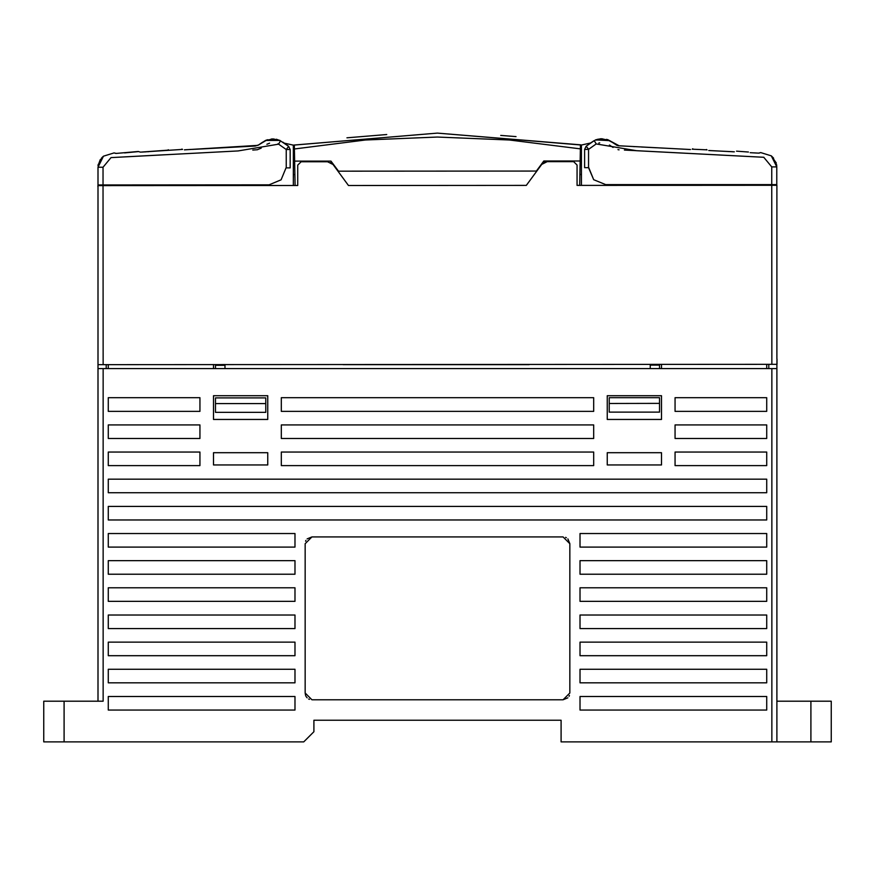 <?xml version="1.0" encoding="UTF-8"?>
<svg xmlns="http://www.w3.org/2000/svg" width="875" height="875" viewBox="0 0 875 875"><rect width="100%" height="100%" fill="white"/><g stroke="black" fill="none" stroke-linecap="round" stroke-linejoin="round"><path stroke-width="1.31" d="M588.58 149.363L584.642 149.363L584.653 167.705L588.591 167.705L588.58 149.363M763.864 157.303L624.378 150.062M619.073 149.789L617.936 149.658M613.003 147.448L609.438 145.02M599.659 142.887L598.817 143.041M673.827 148.684L619.019 145.83L616.142 144.845L609.788 140.602L601.989 138.775L595.077 140.142M692.267 149.133L706.967 149.898M708.75 150.5L733.906 151.812M732.78 151.747L710.292 150.588M748.431 152.042L736.542 151.2L748.431 152.042M760.069 152.841L758.625 153.092L760.681 152.6L771.312 155.903L760.681 152.6L759.041 153.081L760.681 152.6M773.587 158.113L771.98 156.494M776.289 163.122L771.312 155.903L773.106 157.577L776.836 166.917L776.617 164.522M750.203 152.655L758.625 153.092M776.836 166.917L776.836 184.581L776.836 166.917L771.739 166.917L771.75 184.581L776.836 184.581M690.462 149.548L619.139 145.841L607.534 139.595L595.088 140.131L600.48 138.83M593.95 140.755L586.162 146.191L588.634 149.253L596.225 143.981L594.191 140.613L586.162 146.191L584.642 149.363M596.225 143.981L636.661 150.697L763.755 157.292L771.739 166.917M588.722 167.705L593.698 179.703L605.708 184.669L593.698 179.703L588.591 167.705M605.708 184.669L771.75 184.581M616.361 144.977L617.05 145.316M617.783 145.578L618.527 145.764M633.511 146.595L634.112 146.628L633.511 146.595M641.397 147L656.644 147.787L641.397 147M633.544 146.595L634.091 146.617L633.544 146.595M641.561 147.011L656.403 147.777L641.561 147.011M602.12 138.775L600.709 138.819M598.38 139.114L595.995 139.759M590.264 143.139L593.13 141.269M613.288 142.811L606.506 139.311M595.558 139.934L609.788 140.602M592.572 141.619L593.994 140.733M776.934 202.453L776.923 358.958L776.923 185.259L759.872 185.259L759.872 184.592L759.872 185.259L581.459 185.347L581.448 145.031L580.42 144.856L579.731 185.358L577.052 185.358L577.041 165.047L573.639 161.656L547.225 161.667L541.767 164.423L526.28 185.38L348.523 185.467L333.014 164.522L327.556 161.777L301.142 161.787L297.752 165.189L297.752 185.489L97.967 185.588L97.978 364.656M297.752 166.622L297.752 185.489L295.072 185.489L294.339 144.998L293.322 145.173L293.333 174.617L294.875 174.617L293.333 174.617L293.344 185.489L97.88 185.588L103.053 185.588L103.141 364.645L771.837 364.317L771.75 185.259L776.847 185.259L577.052 185.358M225.006 364.591L215.502 364.602L215.502 365.269L225.006 365.269M103.141 364.645L98.055 364.656L98.055 368.539L776.934 368.539L776.934 364.317L771.837 364.317M215.502 368.539L215.502 365.269M650.267 364.602L650.267 368.539L225.006 368.539L225.006 364.678L215.502 364.689M831.25 741.923L831.25 701.192L831.25 741.923L776.934 741.923L776.934 368.539L776.934 741.923L771.848 741.923L771.848 368.539M98.055 701.192L98.055 368.539M771.848 741.923L561.061 741.923L561.061 720.202L313.939 720.202L313.939 731.741L303.756 741.923L43.75 741.923L43.75 701.192L64.116 701.192L64.116 741.923M659.488 364.372L659.488 368.539M301.142 161.787L327.556 161.777M330.619 162.498L331.373 162.958M333.014 164.522L343.984 179.342M348.523 185.467L379.925 185.445M544.173 162.4L544.983 162.05M547.225 161.667L573.639 161.656M577.041 165.047L577.041 169.116M543.802 160.989L580.147 160.967L543.802 160.989L536.32 171.106L543.802 160.989M338.472 171.205L536.32 171.106L338.472 171.205L330.98 161.088L338.472 171.205M294.634 161.109L330.98 161.088L294.634 161.109M294.875 174.617L294.93 177.341M590.33 143.095L581.448 145.031L437.38 133.077L293.322 145.173L284.386 143.216L282.877 142.209M777.022 364.317L776.945 358.958L776.934 364.317M103.152 368.539L103.152 701.192L64.116 701.192M563.095 699.836L311.905 699.836L305.123 693.044L305.123 543.692L311.905 536.911L563.095 536.911L569.877 543.692L569.877 693.044L563.095 699.836L567.897 697.845M580.059 560.667L766.752 560.667L766.752 574.241L580.059 574.241L580.059 560.667M580.059 533.509L766.752 533.509L766.752 547.094L580.059 547.094L580.059 533.509M281.356 397.731L593.644 397.731L593.644 411.316L281.356 411.316L281.356 397.731M593.644 438.473L281.356 438.473L281.356 424.889L593.644 424.889L593.644 438.473M675.106 397.731L766.752 397.731L766.752 411.316L675.106 411.316L675.106 397.731M766.752 438.473L675.106 438.473L675.106 424.889L766.752 424.889L766.752 438.473M593.644 465.62L281.356 465.62L281.356 452.047L593.644 452.047L593.644 465.62M108.248 438.473L108.248 424.889L199.894 424.889L199.894 438.473L108.248 438.473M675.106 465.62L675.106 452.047L766.752 452.047L766.752 465.62L675.106 465.62M199.894 465.62L108.248 465.62L108.248 452.047L199.894 452.047L199.894 465.62M199.894 397.731L199.894 411.316L108.248 411.316L108.248 397.731L199.894 397.731M108.248 492.778L108.248 479.205L766.752 479.205L766.752 492.778L108.248 492.778M108.248 506.352L766.752 506.352L766.752 519.936L108.248 519.936L108.248 506.352M108.248 587.825L294.941 587.825L294.941 601.398L108.248 601.398L108.248 587.825M108.248 628.556L108.248 614.972L294.941 614.972L294.941 628.556L108.248 628.556M294.941 669.287L294.941 682.861L108.248 682.861L108.248 669.287L294.941 669.287M108.248 696.445L294.941 696.445L294.941 710.019L108.248 710.019L108.248 696.445M766.752 696.445L766.752 710.019L580.059 710.019L580.059 696.445L766.752 696.445M580.059 655.714L580.059 642.13L766.752 642.13L766.752 655.714L580.059 655.714M766.752 628.556L580.059 628.556L580.059 614.972L766.752 614.972L766.752 628.556M766.752 587.825L766.752 601.398L580.059 601.398L580.059 587.825L766.752 587.825M294.941 642.13L294.941 655.714L108.248 655.714L108.248 642.13L294.941 642.13M108.248 533.509L294.941 533.509L294.941 547.094L108.248 547.094L108.248 533.509M108.248 574.241L108.248 560.667L294.941 560.667L294.941 574.241L108.248 574.241M267.783 395.697L267.783 419.464L213.467 419.464L213.467 395.697L267.783 395.697M267.783 452.725L267.783 464.942L213.467 464.942L213.467 452.725L267.783 452.725M661.533 452.725L661.533 464.942L607.217 464.942L607.217 452.725L661.533 452.725M607.217 395.697L661.533 395.697L661.533 419.464L607.217 419.464L607.217 395.697M580.059 669.287L766.752 669.287L766.752 682.861L580.059 682.861L580.059 669.287M114.931 185.577L114.931 184.909M103.053 184.909L103.042 167.245L97.956 167.245L97.967 184.909L269.095 184.833L281.094 179.856L286.059 167.847L290.139 167.847L290.128 149.505L288.597 146.333L279.683 140.295L272.77 138.939L264.972 140.777L259.066 144.714L255.391 146.038L200.933 148.914M278.436 144.08L277.878 143.806M261.319 147.952L260.848 148.269M260.75 148.323L257.545 149.68M257.48 149.702L252.733 150.117M266.853 144.233L269.609 143.205M103.042 167.245L111.027 157.62L238.109 150.894L278.545 144.134L280.569 140.766L276.38 139.267M97.956 167.245L101.675 157.905L103.469 156.231L114.1 152.917L115.97 153.409L138.228 151.495L140.416 152.119L182.503 149.384M124.567 152.961L138.469 151.627M116.145 153.398L114.702 153.158M167.803 150.161L140.416 152.119L138.228 151.495M114.1 152.917L115.73 153.398L114.1 152.917L103.469 156.231L102.178 157.402M101.675 157.905L101.237 158.397M98.252 164.434L98.022 165.867M164.489 154.788L111.027 157.62M288.597 146.333L286.191 149.505L278.545 144.134M274.039 138.972L271.195 139.005M255.325 146.038L253.958 146.114L255.325 146.038M251.409 146.245L249.277 146.355M246.892 146.486L245.328 146.573M251.803 146.223L194.458 149.264M288.039 145.884L282.909 142.231M286.202 167.847L286.191 149.494L290.128 149.505M265.683 140.383L279.869 140.383M265.967 140.252L279.781 140.328M97.88 186.616L97.88 185.588M516.086 136.609L500.697 135.352M386.761 134.575L346.992 137.834M579.917 174.486L581.459 174.486L579.917 174.486M293.344 185.489L293.322 145.173M343.077 364.602L529.134 364.602M661.533 368.539L661.533 364.372M213.467 364.591L213.467 368.539M609.262 397.731L609.273 412.18L659.509 412.158L659.498 397.709L609.262 397.731L659.498 397.709L659.498 406M305.123 693.044L305.594 695.548M305.944 696.292L307.103 697.845M308.656 699.016L309.411 699.366M569.056 696.292L569.406 695.548M569.877 543.692L567.897 538.891M566.344 537.731L565.589 537.381M311.905 536.911L307.103 538.891M305.944 540.444L305.594 541.198M831.25 701.192L810.884 701.192L810.884 741.923M776.934 701.192L810.884 701.192M768.797 364.328L768.797 368.539M106.203 364.645L106.203 368.539M771.848 688.964L771.848 705.272M215.512 397.928L265.748 397.906L215.512 397.928L215.512 403.638L265.748 403.616L265.759 412.344L215.523 412.377L215.512 405.781M609.262 403.441L659.498 403.419M215.512 403.638L215.523 412.377M265.748 403.616L265.748 397.906M580.355 148.838L509.338 139.978L437.38 137.014L365.422 140.044L294.416 148.98M580.42 144.856L437.38 133.077L294.339 144.998L437.38 133.077L580.42 144.856M650.267 365.061L659.488 365.061M766.752 364.328L766.752 368.539M108.248 364.645L108.248 368.539M613.627 143.052L614.994 143.992M615.048 144.025L615.508 144.353M692.202 149.166L692.836 148.805L692.202 149.166M706.431 149.505L707.022 149.931L706.431 149.505M776.716 165.123L776.836 166.863L771.312 155.903M710.041 150.566L712.873 150.719M733.163 151.769L731.959 151.703M729.477 151.572L728.678 151.539M727.311 151.462L726.141 151.397M725.616 151.375L734.355 151.823M97.967 185.588L98.055 364.656M184.352 149.8L257.939 145.37L267.225 139.77L279.672 140.284M182.569 149.417L181.923 149.056L182.569 149.417M168.339 149.767L167.748 150.205L168.339 149.767M103.469 156.231L97.956 167.191M149.209 151.648L140.416 152.119M265.803 140.328L262.883 142.056M262.653 142.198L258.442 145.086L255.248 146.048M100.286 159.622L98.077 165.452M254.953 146.059L252.481 146.191M193.977 149.286L192.642 149.352M191.209 149.439L189.492 149.527M187.841 149.614L185.73 149.723M148.564 151.692L147.481 151.747M146.158 151.812L144.605 151.9M143.095 151.977L141.717 152.053"/></g></svg>
